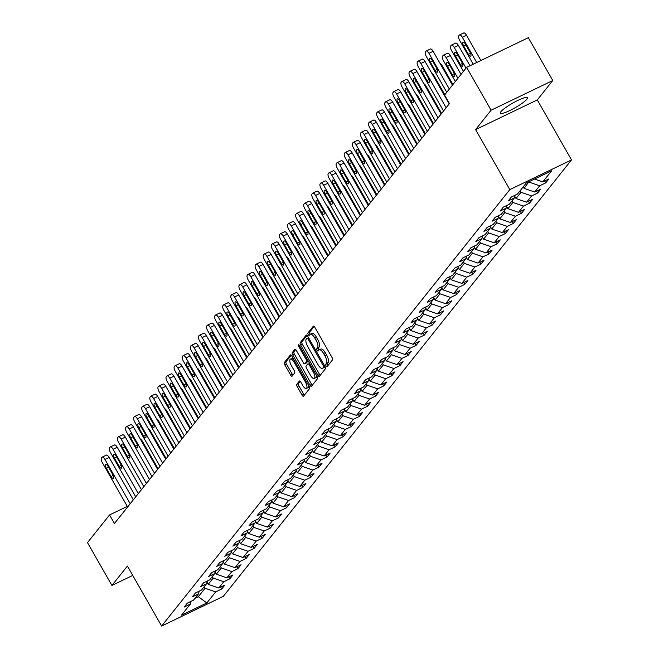 <?xml version="1.0" encoding="UTF-8"?>
<svg xmlns="http://www.w3.org/2000/svg" width="659" height="659" viewBox="0 0 659 659"><rect width="100%" height="100%" fill="white"/><g stroke="black" fill="none" stroke-linecap="round" stroke-linejoin="round"><path stroke-width="0.99" d="M326.065 365.926A1.376 0.527 -115.7 0 0 327.021 366.717A1.376 0.527 -115.7 0 0 327.095 366.651L332.515 359.863A1.961 0.75 -115.7 0 0 332.062 357.549L314.788 327.259A1.961 0.75 -115.7 0 0 313.429 326.131A1.961 0.75 -115.7 0 0 313.322 326.221L307.901 333.009A1.376 0.527 -115.7 0 0 308.223 334.632A1.376 0.527 -115.7 0 0 309.17 335.423A1.376 0.527 -115.7 0 0 309.244 335.357L309.952 334.484A6.285 2.397 -115.7 0 1 310.29 334.204A6.285 2.397 -115.7 0 1 314.648 337.82L316.089 340.349A6.285 2.397 -115.7 0 1 317.531 347.771L316.831 348.652A1.376 0.527 -115.7 0 0 317.144 350.275A1.376 0.527 -115.7 0 0 318.099 351.066A1.376 0.527 -115.7 0 0 318.173 351.008L318.874 350.127A6.285 2.397 -115.7 0 1 319.22 349.847A6.285 2.397 -115.7 0 1 323.577 353.471L325.011 355.992A6.285 2.397 -115.7 0 1 326.452 363.422L325.752 364.295A1.376 0.527 -115.7 0 0 326.065 365.926M319.22 349.847L320.884 349.048A6.285 2.397 -115.7 0 1 325.241 352.664L326.683 355.193A6.285 2.397 -115.7 0 1 328.124 362.615L327.424 363.496A1.376 0.527 -115.7 0 0 327.737 365.119A1.376 0.527 -115.7 0 0 328.001 365.514M314.17 326.436L309.573 332.202A1.376 0.527 -115.7 0 0 309.887 333.825A1.376 0.527 -115.7 0 0 310.183 334.261M310.29 334.204L311.962 333.396A6.285 2.397 -115.7 0 1 316.32 337.021L317.753 339.542A6.285 2.397 -115.7 0 1 319.195 346.972L318.495 347.853A1.376 0.527 -115.7 0 0 318.808 349.476A1.376 0.527 -115.7 0 0 319.113 349.913M526.887 99.204A15.61 2.603 150.3 0 0 527.439 97.73A15.61 2.603 150.3 0 0 515.289 101.717A15.61 2.603 150.3 0 0 500.873 111.717A15.61 2.603 150.3 0 0 500.321 113.191A15.61 2.603 150.3 0 0 512.471 109.205A15.61 2.603 150.3 0 0 526.887 99.204M296.772 384.321A1.961 0.75 -115.7 0 0 297.225 386.644L302.069 395.145A1.961 0.75 -115.7 0 0 303.428 396.273A1.961 0.75 -115.7 0 0 303.535 396.183L309.549 388.645A1.961 0.75 -115.7 0 0 309.104 386.322L291.83 356.041A1.961 0.75 -115.7 0 0 290.462 354.913A1.961 0.75 -115.7 0 0 290.355 354.995L284.342 362.532A1.961 0.75 -115.7 0 0 284.795 364.855L290.652 375.119A1.961 0.75 -115.7 0 0 292.011 376.248A1.961 0.75 -115.7 0 0 292.118 376.165L294.688 372.936A1.961 0.75 -115.7 0 0 294.243 370.613L291.336 365.523A5.256 2.002 -115.7 0 1 290.421 359.081A5.256 2.002 -115.7 0 1 294.062 362.112L305.438 382.047A5.256 2.002 -115.7 0 1 306.353 388.489A5.256 2.002 -115.7 0 1 302.712 385.466L300.817 382.138A1.961 0.75 -115.7 0 0 299.45 381.009A1.961 0.75 -115.7 0 0 299.343 381.1L296.772 384.321L298.436 383.522A1.961 0.75 -115.7 0 0 298.889 385.844L303.733 394.337A1.961 0.75 -115.7 0 0 304.351 395.161M127.401 566.056L111.923 585.456L87.482 542.604L109.551 514.943L114.435 523.51L449.463 103.595L444.57 95.028L466.638 67.366L491.087 110.218L475.609 129.609L509.827 189.603L161.62 626.05L127.401 566.056M317.918 375.276A1.961 0.75 -115.7 0 0 319.277 376.404A1.961 0.75 -115.7 0 0 319.384 376.314L325.406 368.776A1.961 0.75 -115.7 0 0 324.953 366.453L307.679 336.172A1.961 0.75 -115.7 0 0 306.32 335.044A1.961 0.75 -115.7 0 0 306.213 335.126L300.199 342.672A1.961 0.75 -115.7 0 0 300.644 344.986L317.918 375.276L319.582 374.469A1.961 0.75 -115.7 0 0 320.2 375.292M317.473 378.711L311.46 386.248A1.961 0.75 -115.7 0 1 311.353 386.339A1.961 0.75 -115.7 0 1 309.994 385.21L292.72 354.921A1.961 0.75 -115.7 0 1 292.267 352.598L294.845 349.377A1.961 0.75 -115.7 0 1 294.952 349.286A1.961 0.75 -115.7 0 1 296.311 350.423L303.321 362.697A1.961 0.75 -115.7 0 0 304.68 363.834A1.961 0.75 -115.7 0 0 304.787 363.743L306.493 361.602A1.961 0.75 -115.7 0 0 306.048 359.287L298.749 346.494A1.376 0.527 -115.7 0 1 298.511 344.814A1.376 0.527 -115.7 0 1 299.466 345.604L317.028 376.388A1.961 0.75 -115.7 0 1 317.473 378.711M509.827 189.603L571.518 159.915L223.31 596.362L161.62 626.05M220.683 587.078L221.762 588.965L224.876 585.06L218.788 587.993L223.772 581.74L229.859 578.816L232.973 574.912L226.894 577.836L231.877 571.592L237.957 568.659L241.079 564.755L234.991 567.687L239.975 561.435L246.062 558.511L249.176 554.606L243.089 557.53L248.072 551.286L254.16 548.354L257.274 544.449L251.194 547.382L256.178 541.13L262.257 538.205L265.379 534.301L259.292 537.225L264.275 530.981L270.363 528.048L273.477 524.144L267.389 527.076L272.373 520.824L278.46 517.9L281.574 513.995L275.495 516.92L280.479 510.676L286.566 507.743L289.68 503.838L283.592 506.771L288.576 500.519L294.664 497.594L297.777 493.682L291.69 496.614L296.674 490.37L302.761 487.438L305.875 483.533L299.796 486.457L304.779 480.213L310.867 477.281L313.981 473.376L307.893 476.309L312.877 470.056L318.964 467.132L322.078 463.228L315.99 466.152L320.982 459.908L327.062 456.975L330.175 453.071L324.096 456.003L329.08 449.751L335.167 446.827L338.281 442.922L332.194 445.846L337.177 439.602L343.265 436.67L346.379 432.765L340.291 435.698L345.283 429.446L351.362 426.521L354.484 422.617L348.397 425.541L353.381 419.297L359.468 416.364L362.582 412.46L356.494 415.392L361.478 409.14L367.565 406.216L370.679 402.311L364.592 405.236L369.584 398.992L375.663 396.059L378.785 392.154L372.697 395.087L377.681 388.835L383.769 385.91L386.882 382.006L380.795 384.93L385.779 378.686L391.866 375.754L394.98 371.849L388.901 374.782L393.884 368.529L399.964 365.605L403.086 361.7L396.998 364.625L401.982 358.381L408.069 355.448L411.183 351.544L405.096 354.476L410.079 348.224L416.167 345.3L419.281 341.395L413.201 344.319L418.185 338.075L424.264 335.143L427.386 331.238L421.299 334.171L426.282 327.918L432.37 324.986L435.484 321.081L429.396 324.014L434.38 317.77L440.467 314.837L443.581 310.933L437.502 313.857L442.486 307.613L448.573 304.68L451.687 300.776L445.599 303.708L450.583 297.456L456.671 294.532L459.784 290.627L453.697 293.552L458.68 287.308L464.768 284.375L467.882 280.47L461.802 283.403L466.786 277.151L472.874 274.226L475.987 270.322L469.9 273.246L474.884 267.002L480.971 264.07L484.085 260.165L477.997 263.098L482.989 256.845L489.069 253.921L492.182 250.016L486.103 252.941L491.087 246.697L497.174 243.764L500.288 239.86L494.201 242.792L499.184 236.54L505.272 233.616L508.386 229.711L502.298 232.635L507.29 226.391L513.369 223.459L516.491 219.554L510.404 222.487L515.387 216.234L521.475 213.31L524.589 209.405L518.501 212.33L523.485 206.086L529.572 203.153L532.686 199.249L526.599 202.181L531.591 195.929L537.67 193.005L540.792 189.1L534.704 192.024L539.688 185.78L545.776 182.848L548.889 178.943L542.802 181.876L551.632 170.805L526.286 183.004L517.463 194.067L511.376 197L508.262 200.904L514.341 197.972L515.107 195.204M221.762 588.965L215.674 591.897L206.844 602.96L181.505 615.16L190.327 604.089L184.248 607.021L187.362 603.117L193.449 600.184L198.433 593.94L192.346 596.865L195.459 592.96L201.547 590.036L206.531 583.783L200.443 586.716L203.565 582.811L209.644 579.879L214.628 573.635L208.549 576.559L211.663 572.655L217.75 569.73L222.734 563.478L216.646 566.41L219.76 562.506L225.848 559.573L230.831 553.329L224.744 556.254L227.866 552.349L233.945 549.425L238.937 543.173L232.849 546.105L235.963 542.2L242.051 539.268L247.034 533.024L240.947 535.948L244.061 532.044L250.148 529.119L255.132 522.867L249.044 525.8L252.166 521.895L258.246 518.962L263.238 512.718L257.15 515.643L260.264 511.738L266.351 508.814L271.335 502.562L265.248 505.494L268.361 501.59L274.449 498.657L279.432 492.413L273.345 495.337L276.467 491.433L282.546 488.508L287.538 482.256L281.451 485.189L284.564 481.284L290.652 478.352L295.636 472.108L289.548 475.032L292.662 471.127L298.749 468.195L303.733 461.951L297.654 464.883L300.768 460.971L306.855 458.046L311.839 451.794L305.751 454.726L308.865 450.822L314.953 447.889L319.936 441.645L313.849 444.57L316.963 440.665L323.05 437.741L328.034 431.488L321.954 434.421L325.068 430.516L331.156 427.584L336.139 421.34L330.052 424.264L333.166 420.36L339.253 417.435L344.237 411.183L338.149 414.116L341.271 410.211L347.351 407.278L352.334 401.034L346.255 403.959L349.369 400.054L355.456 397.13L360.44 390.878L354.353 393.81L357.466 389.906L363.554 386.973L368.538 380.729L362.45 383.653L365.572 379.749L371.651 376.824L376.635 370.572L370.556 373.505L373.669 369.6L379.757 366.668L384.741 360.424L378.653 363.348L381.767 359.443L387.854 356.519L392.838 350.267L386.751 353.199L389.873 349.295L395.952 346.362L400.944 340.118L394.856 343.042L397.97 339.138L404.058 336.214L409.041 329.961L402.954 332.894L406.068 328.989L412.155 326.057L417.139 319.813L411.051 322.737L414.173 318.832L420.253 315.908L425.244 309.656L419.157 312.588L422.271 308.684L428.358 305.751L433.342 299.499L427.254 302.432L430.368 298.527L436.456 295.594L441.439 289.35L435.352 292.283L438.474 288.37L444.553 285.446L449.545 279.194L443.458 282.126L446.571 278.222L452.659 275.289L457.643 269.045L451.555 271.969L454.669 268.065L460.756 265.14L465.74 258.888L459.661 261.821L462.775 257.916L468.862 254.984L473.846 248.74L467.758 251.664L470.872 247.759L476.959 244.835L481.943 238.583L475.856 241.515L478.969 237.611L485.057 234.678L490.041 228.434L483.961 231.358L487.075 227.454L493.163 224.53L498.146 218.277L492.059 221.21L495.173 217.305L501.26 214.373L506.244 208.129L500.156 211.053L503.278 207.148L509.358 204.224L514.341 197.972M212.313 576.543L213.195 578.1L208.211 584.344L206.975 582.177M208.211 584.344L218.788 587.993M213.195 578.1L223.772 581.74M198.433 593.94L199.191 591.164M220.411 566.394L221.292 567.943L216.309 574.195L215.073 572.02M216.309 574.195L226.894 577.836M221.292 567.943L231.877 571.592M206.531 583.783L207.288 581.016M228.508 556.237L229.398 557.794L224.414 564.038L223.17 561.872M224.414 564.038L234.991 567.687M229.398 557.794L239.975 561.435M214.628 573.635L215.394 570.859M236.614 546.089L237.495 547.637L232.512 553.881L231.276 551.715M232.512 553.881L243.089 557.53M237.495 547.637L248.072 551.286M222.734 563.478L223.492 560.71M244.711 535.932L245.593 537.48L240.609 543.733L239.374 541.566M240.609 543.733L251.194 547.382M245.593 537.48L256.178 541.13M230.831 553.329L231.589 550.553M252.809 525.783L253.699 527.332L248.715 533.576L247.471 531.409M248.715 533.576L259.292 537.225M253.699 527.332L264.275 530.981M238.937 543.173L239.695 540.405M260.915 515.626L261.796 517.175L256.812 523.427L255.577 521.261M256.812 523.427L267.389 527.076M261.796 517.175L272.373 520.824M247.034 533.024L247.792 530.248M269.012 505.478L269.893 507.026L264.91 513.27L263.674 511.104M264.91 513.27L275.495 516.92M269.893 507.026L280.479 510.676M255.132 522.867L255.89 520.099M277.109 495.321L277.999 496.87L273.015 503.122L271.772 500.955M273.015 503.122L283.592 506.771M277.999 496.87L288.576 500.519M263.238 512.718L263.995 509.942M285.215 485.164L286.097 486.721L281.113 492.965L279.877 490.798M281.113 492.965L291.69 496.614M286.097 486.721L296.674 490.37M271.335 502.562L272.093 499.794M293.313 475.015L294.194 476.564L289.21 482.816L287.975 480.65M289.21 482.816L299.796 486.457M294.194 476.564L304.779 480.213M279.432 492.413L280.19 489.637M301.41 464.859L302.3 466.415L297.316 472.66L296.08 470.493M297.316 472.66L307.893 476.309M302.3 466.415L312.877 470.056M287.538 482.256L288.296 479.488M309.516 454.71L310.397 456.259L305.414 462.511L304.178 460.344M305.414 462.511L315.99 466.152M310.397 456.259L320.982 459.908M295.636 472.108L296.393 469.332M317.613 444.553L318.495 446.11L313.511 452.354L312.275 450.188M313.511 452.354L324.096 456.003M318.495 446.11L329.08 449.751M303.733 461.951L304.499 459.183M325.711 434.405L326.6 435.953L321.617 442.205L320.381 440.031M321.617 442.205L332.194 445.846M326.6 435.953L337.177 439.602M311.839 451.794L312.597 449.026M333.816 424.248L334.698 425.805L329.714 432.049L328.479 429.882M329.714 432.049L340.291 435.698M334.698 425.805L345.283 429.446M319.936 441.645L320.694 438.878M341.914 414.099L342.804 415.648L337.812 421.9L336.576 419.725M337.812 421.9L348.397 425.541M342.804 415.648L353.381 419.297M328.034 431.488L328.8 428.721M350.011 403.942L350.901 405.499L345.917 411.743L344.682 409.577M345.917 411.743L356.494 415.392M350.901 405.499L361.478 409.14M336.139 421.34L336.897 418.564M358.117 393.794L358.998 395.342L354.015 401.595L352.779 399.42M354.015 401.595L364.592 405.236M358.998 395.342L369.584 398.992M344.237 411.183L344.995 408.415M366.215 383.637L367.104 385.194L362.112 391.438L360.877 389.271M362.112 391.438L372.697 395.087M367.104 385.194L377.681 388.835M352.334 401.034L353.1 398.258M374.32 373.488L375.202 375.037L370.218 381.281L368.982 379.114M370.218 381.281L380.795 384.93M375.202 375.037L385.779 378.686M360.44 390.878L361.198 388.11M382.418 363.331L383.299 364.88L378.315 371.132L377.08 368.966M378.315 371.132L388.901 374.782M383.299 364.88L393.884 368.529M368.538 380.729L369.295 377.953M390.515 353.183L391.405 354.731L386.421 360.975L385.177 358.809M386.421 360.975L396.998 364.625M391.405 354.731L401.982 358.381M376.635 370.572L377.401 367.804M398.621 343.026L399.502 344.575L394.519 350.827L393.283 348.66M394.519 350.827L405.096 354.476M399.502 344.575L410.079 348.224M384.741 360.424L385.499 357.648M406.718 332.877L407.6 334.426L402.616 340.67L401.38 338.504M402.616 340.67L413.201 344.319M407.6 334.426L418.185 338.075M392.838 350.267L393.596 347.499M414.816 322.721L415.705 324.269L410.722 330.521L409.478 328.355M410.722 330.521L421.299 334.171M415.705 324.269L426.282 327.918M400.944 340.118L401.702 337.342M422.921 312.564L423.803 314.121L418.819 320.365L417.584 318.198M418.819 320.365L429.396 324.014M423.803 314.121L434.38 317.77M409.041 329.961L409.799 327.193M431.019 302.415L431.9 303.964L426.917 310.216L425.681 308.05M426.917 310.216L437.502 313.857M431.9 303.964L442.486 307.613M417.139 319.813L417.897 317.037M439.116 292.258L440.006 293.815L435.022 300.059L433.779 297.893M435.022 300.059L445.599 303.708M440.006 293.815L450.583 297.456M425.244 309.656L426.002 306.888M447.222 282.11L448.104 283.658L443.12 289.911L441.884 287.744M443.12 289.911L453.697 293.552M448.104 283.658L458.68 287.308M433.342 299.499L434.1 296.731M455.32 271.953L456.201 273.51L451.217 279.754L449.982 277.587M451.217 279.754L461.802 283.403M456.201 273.51L466.786 277.151M441.439 289.35L442.197 286.583M463.417 261.804L464.307 263.353L459.323 269.605L458.087 267.43M459.323 269.605L469.9 273.246M464.307 263.353L474.884 267.002M449.545 279.194L450.303 276.426M471.523 251.647L472.404 253.204L467.42 259.448L466.185 257.282M467.42 259.448L477.997 263.098M472.404 253.204L482.989 256.845M457.643 269.045L458.4 266.277M479.62 241.499L480.502 243.047L475.518 249.3L474.282 247.125M475.518 249.3L486.103 252.941M480.502 243.047L491.087 246.697M465.74 258.888L466.506 256.12M487.718 231.342L488.607 232.899L483.624 239.143L482.388 236.976M483.624 239.143L494.201 242.792M488.607 232.899L499.184 236.54M473.846 248.74L474.604 245.964M495.823 221.193L496.705 222.742L491.721 228.994L490.485 226.82M491.721 228.994L502.298 232.635M496.705 222.742L507.29 226.391M481.943 238.583L482.701 235.815M503.921 211.037L504.81 212.593L499.819 218.837L498.583 216.671M499.819 218.837L510.404 222.487M504.81 212.593L515.387 216.234M490.041 228.434L490.807 225.658M512.018 200.888L512.908 202.437L507.924 208.681L506.689 206.514M507.924 208.681L518.501 212.33M512.908 202.437L523.485 206.086M498.146 218.277L498.904 215.509M520.124 190.731L521.005 192.28L516.022 198.532L514.786 196.366M516.022 198.532L526.599 202.181M521.005 192.28L531.591 195.929M506.244 208.129L507.002 205.353M528.889 181.752L524.119 188.375L523.238 186.827M524.119 188.375L534.704 192.024M529.111 182.131L539.688 185.78M534.548 179.026L542.802 181.876M475.609 129.609L537.299 99.921L552.769 80.53L491.087 110.218M552.769 80.53L528.329 37.678L466.638 67.366M111.923 585.456L132.747 575.431M537.299 99.921L571.518 159.915M127.294 506.4L109.551 514.943M197.461 595.159L198.343 596.708L205.097 588.248L204.208 586.699M194.899 598.372L198.343 596.708L206.844 602.96M205.097 588.248L215.674 591.897M190.327 604.089L191.094 601.321M544.696 180.961L545.776 182.848M536.599 191.11L537.67 193.005M528.493 201.267L529.572 203.153M520.396 211.424L521.475 213.31M512.298 221.572L513.369 223.459M504.193 231.729L505.272 233.616M496.095 241.878L497.174 243.764M487.998 252.035L489.069 253.921M479.892 262.183L480.971 264.07M471.795 272.34L472.874 274.226M463.697 282.489L464.768 284.375M455.591 292.645L456.671 294.532M447.494 302.794L448.573 304.68M439.388 312.951L440.467 314.837M431.291 323.099L432.37 324.986M423.193 333.256L424.264 335.143M415.088 343.405L416.167 345.3M406.99 353.562L408.069 355.448M398.893 363.71L399.964 365.605M390.787 373.867L391.866 375.754M382.69 384.024L383.769 385.91M374.592 394.173L375.663 396.059M366.486 404.329L367.565 406.216M358.389 414.478L359.468 416.364M350.291 424.635L351.362 426.521M342.186 434.783L343.265 436.67M334.088 444.94L335.167 446.827M325.991 455.089L327.062 456.975M317.885 465.246L318.964 467.132M309.788 475.394L310.867 477.281M301.69 485.551L302.761 487.438M293.584 495.7L294.664 497.594M285.487 505.857L286.566 507.743M277.381 516.005L278.46 517.9M269.284 526.162L270.363 528.048M261.186 536.311L262.257 538.205M253.081 546.468L254.16 548.354M244.983 556.624L246.062 558.511M236.886 566.773L237.957 568.659M228.78 576.93L229.859 578.816M307.061 335.349L301.863 341.864A1.961 0.75 -115.7 0 0 302.316 344.187L319.582 374.469M323.495 367.129A1.376 0.527 -115.7 0 0 323.182 365.498L308.025 338.915A1.376 0.527 -115.7 0 0 307.069 338.125A1.376 0.527 -115.7 0 0 306.995 338.191L306.254 339.113A6.285 2.397 -115.7 0 0 307.695 346.543L318.058 364.715A6.285 2.397 -115.7 0 0 322.416 368.332A6.285 2.397 -115.7 0 0 322.762 368.051L324.936 366.429M323.643 367.623A6.285 2.397 -115.7 0 0 324.08 367.533A6.285 2.397 -115.7 0 0 324.426 367.252L322.762 368.051M324.994 366.536L324.426 367.252M295.693 349.591L293.939 351.799A1.961 0.75 -115.7 0 0 294.384 354.122L311.658 384.403A1.961 0.75 -115.7 0 0 312.275 385.227M306.213 363.06A1.961 0.75 -115.7 0 0 306.344 363.027A1.961 0.75 -115.7 0 0 306.451 362.944L308.148 360.819M310.587 375.449A5.256 2.002 -115.7 0 0 314.228 378.472A5.256 2.002 -115.7 0 0 313.313 372.03L309.31 365.004A1.961 0.75 -115.7 0 0 307.942 363.875A1.961 0.75 -115.7 0 0 307.835 363.957L306.13 366.099A1.961 0.75 -115.7 0 0 306.583 368.422L310.587 375.449M314.228 378.472L315.9 377.673A5.256 2.002 -115.7 0 0 316.485 375.432M300.199 381.314L298.436 383.522M306.353 388.489L308.017 387.69A5.256 2.002 -115.7 0 0 308.601 385.449M293.181 358.414A5.256 2.002 -115.7 0 0 292.094 358.282L290.421 359.081M291.212 355.217L286.014 361.733A1.961 0.75 -115.7 0 0 286.459 364.056L292.316 374.32A1.961 0.75 -115.7 0 0 292.934 375.144M480.889 60.504L466.481 35.256A4.003 1.524 64.3 0 0 463.714 32.95A4.003 1.524 64.3 0 0 463.491 33.131M473.228 64.195L459.718 40.512A4.003 1.524 -115.7 0 1 458.804 35.784L459.323 35.133A4.003 1.524 -115.7 0 1 459.545 34.96A4.003 1.524 -115.7 0 1 462.313 37.258L476.721 62.514M463.705 46.097L468.401 54.326A3.204 1.219 -115.7 0 0 470.617 56.172A3.204 1.219 -115.7 0 0 470.065 52.242L465.369 44.021A3.204 1.219 -115.7 0 0 463.153 42.176A3.204 1.219 -115.7 0 0 463.705 46.097L465.946 45.026M446.753 92.293L426.373 56.567A4.003 1.524 -115.7 0 1 425.459 51.83L425.978 51.18A4.003 1.524 -115.7 0 1 426.2 51.007A4.003 1.524 -115.7 0 1 428.968 53.305L449.347 89.039M452.445 85.151L433.136 51.303L428.968 53.305M430.36 62.152A3.204 1.219 64.3 0 1 429.8 58.223A3.204 1.219 64.3 0 1 432.024 60.068L436.719 68.289A3.204 1.219 64.3 0 1 437.271 72.218A3.204 1.219 64.3 0 1 435.055 70.373L430.36 62.152L432.601 61.073M430.146 49.178A4.003 1.524 64.3 0 1 430.368 48.997A4.003 1.524 64.3 0 1 433.136 51.303M469.991 65.752L458.384 45.405A4.003 1.524 64.3 0 0 455.608 43.107A4.003 1.524 64.3 0 0 455.394 43.28M463.434 71.386L451.621 50.669A4.003 1.524 -115.7 0 1 450.707 45.941L451.226 45.29A4.003 1.524 -115.7 0 1 451.44 45.109A4.003 1.524 -115.7 0 1 454.216 47.415L466.028 68.132M455.608 56.254L460.303 64.483A3.204 1.219 -115.7 0 0 462.519 66.328A3.204 1.219 -115.7 0 0 461.959 62.399L457.272 54.17A3.204 1.219 -115.7 0 0 455.048 52.325A3.204 1.219 -115.7 0 0 455.608 56.254L457.84 55.175M461.028 74.401L450.286 55.562A4.003 1.524 64.3 0 0 447.51 53.255A4.003 1.524 64.3 0 0 447.288 53.437M455.336 81.535L443.523 60.817A4.003 1.524 -115.7 0 1 442.601 56.089L443.12 55.438A4.003 1.524 -115.7 0 1 443.342 55.265A4.003 1.524 -115.7 0 1 446.118 57.564L457.931 78.281M447.51 66.402L452.198 74.632A3.204 1.219 -115.7 0 0 454.422 76.477A3.204 1.219 -115.7 0 0 453.862 72.548L449.166 64.327A3.204 1.219 -115.7 0 0 446.95 62.481A3.204 1.219 -115.7 0 0 447.51 66.402L449.743 65.332M443.54 111.017L418.276 66.716A4.003 1.524 -115.7 0 1 417.361 61.987L417.88 61.336A4.003 1.524 -115.7 0 1 418.094 61.155A4.003 1.524 -115.7 0 1 420.87 63.462L446.135 107.763M449.232 103.875L425.039 61.452L420.87 63.462M422.262 72.301A3.204 1.219 64.3 0 1 421.702 68.371A3.204 1.219 64.3 0 1 423.926 70.216L428.614 78.446A3.204 1.219 64.3 0 1 429.174 82.375A3.204 1.219 64.3 0 1 426.958 80.53L422.262 72.301L424.495 71.221M422.048 59.326A4.003 1.524 64.3 0 1 422.262 59.153A4.003 1.524 64.3 0 1 425.039 61.452M435.442 121.165L410.178 76.872A4.003 1.524 -115.7 0 1 409.255 72.136L409.774 71.485A4.003 1.524 -115.7 0 1 409.997 71.312A4.003 1.524 -115.7 0 1 412.773 73.619L438.037 117.912M441.135 114.032L416.941 71.609L412.773 73.619M414.165 82.457A3.204 1.219 64.3 0 1 413.605 78.528A3.204 1.219 64.3 0 1 415.821 80.373L420.516 88.603A3.204 1.219 64.3 0 1 421.076 92.524A3.204 1.219 64.3 0 1 418.852 90.678L414.165 82.457L416.397 81.378M413.943 69.483A4.003 1.524 64.3 0 1 414.165 69.302A4.003 1.524 64.3 0 1 416.941 71.609M452.931 84.55L442.181 65.711A4.003 1.524 64.3 0 0 440.055 63.421M444.825 94.707L434.083 75.867A4.003 1.524 64.3 0 0 431.95 73.577M441.621 113.43L425.986 86.016A4.003 1.524 64.3 0 0 423.852 83.734M427.345 131.322L402.072 87.021A4.003 1.524 -115.7 0 1 401.158 82.293L401.677 81.642A4.003 1.524 -115.7 0 1 401.899 81.461A4.003 1.524 -115.7 0 1 404.667 83.767L429.94 128.068M433.037 124.18L408.835 81.765L404.667 83.767M406.059 92.606A3.204 1.219 64.3 0 1 405.499 88.677A3.204 1.219 64.3 0 1 407.723 90.522L412.419 98.751A3.204 1.219 64.3 0 1 412.971 102.68A3.204 1.219 64.3 0 1 410.755 100.835L406.059 92.606L408.3 91.527M405.845 79.632A4.003 1.524 64.3 0 1 406.068 79.459A4.003 1.524 64.3 0 1 408.835 81.765M419.239 141.471L393.975 97.178A4.003 1.524 -115.7 0 1 393.061 92.441L393.58 91.79A4.003 1.524 -115.7 0 1 393.794 91.617A4.003 1.524 -115.7 0 1 396.57 93.924L421.834 138.217M424.931 134.337L400.738 91.914L396.57 93.924M397.962 102.763A3.204 1.219 64.3 0 1 397.402 98.834A3.204 1.219 64.3 0 1 399.626 100.679L404.313 108.908A3.204 1.219 64.3 0 1 404.873 112.829A3.204 1.219 64.3 0 1 402.649 110.984L397.962 102.763L400.194 101.684M397.748 89.789A4.003 1.524 64.3 0 1 397.962 89.608A4.003 1.524 64.3 0 1 400.738 91.914M411.142 151.628L385.869 107.326A4.003 1.524 -115.7 0 1 384.955 102.598L385.474 101.947A4.003 1.524 -115.7 0 1 385.696 101.766A4.003 1.524 -115.7 0 1 388.472 104.073L413.737 148.374M416.834 144.486L392.64 102.071L388.472 104.073M389.856 112.911A3.204 1.219 64.3 0 1 389.304 108.982A3.204 1.219 64.3 0 1 391.52 110.827L396.216 119.057A3.204 1.219 64.3 0 1 396.776 122.986A3.204 1.219 64.3 0 1 394.552 121.141L389.856 112.911L392.097 111.841M389.642 99.937A4.003 1.524 64.3 0 1 389.864 99.764A4.003 1.524 64.3 0 1 392.64 102.071M403.036 161.776L377.772 117.483A4.003 1.524 -115.7 0 1 376.857 112.755L377.376 112.104A4.003 1.524 -115.7 0 1 377.591 111.923A4.003 1.524 -115.7 0 1 380.367 114.229L405.639 158.522M408.737 154.643L384.535 112.219L380.367 114.229M381.759 123.068A3.204 1.219 64.3 0 1 381.199 119.139A3.204 1.219 64.3 0 1 383.423 120.984L388.118 129.213A3.204 1.219 64.3 0 1 388.67 133.134A3.204 1.219 64.3 0 1 386.454 131.289L381.759 123.068L383.999 121.989M381.545 110.094A4.003 1.524 64.3 0 1 381.767 109.913A4.003 1.524 64.3 0 1 384.535 112.219M394.939 171.933L369.674 127.632A4.003 1.524 -115.7 0 1 368.752 122.903L369.271 122.253A4.003 1.524 -115.7 0 1 369.493 122.072A4.003 1.524 -115.7 0 1 372.269 124.378L397.534 168.679M400.631 164.799L376.437 122.376L372.269 124.378M373.661 133.217A3.204 1.219 64.3 0 1 373.101 129.296A3.204 1.219 64.3 0 1 375.317 131.133L380.012 139.362A3.204 1.219 64.3 0 1 380.572 143.291A3.204 1.219 64.3 0 1 378.348 141.446L373.661 133.217L375.894 132.146M373.439 120.251A4.003 1.524 64.3 0 1 373.661 120.07A4.003 1.524 64.3 0 1 376.437 122.376M386.841 182.082L361.569 137.789A4.003 1.524 -115.7 0 1 360.654 133.06L361.173 132.41A4.003 1.524 -115.7 0 1 361.396 132.228A4.003 1.524 -115.7 0 1 364.172 134.535L389.436 178.828M392.533 174.948L368.34 132.525L364.172 134.535M365.556 143.374A3.204 1.219 64.3 0 1 365.004 139.444A3.204 1.219 64.3 0 1 367.22 141.29L371.915 149.519A3.204 1.219 64.3 0 1 372.475 153.44A3.204 1.219 64.3 0 1 370.251 151.603L365.556 143.374L367.796 142.295M365.341 130.4A4.003 1.524 64.3 0 1 365.564 130.218A4.003 1.524 64.3 0 1 368.34 132.525M378.736 192.239L353.471 147.937A4.003 1.524 -115.7 0 1 352.557 143.209L353.076 142.558A4.003 1.524 -115.7 0 1 353.29 142.377A4.003 1.524 -115.7 0 1 356.066 144.683L381.339 188.985M384.436 185.105L360.234 142.682L356.066 144.683M357.458 153.522A3.204 1.219 64.3 0 1 356.898 149.601A3.204 1.219 64.3 0 1 359.122 151.438L363.809 159.667A3.204 1.219 64.3 0 1 364.369 163.597A3.204 1.219 64.3 0 1 362.153 161.752L357.458 153.522L359.69 152.451M357.244 140.556A4.003 1.524 64.3 0 1 357.458 140.375A4.003 1.524 64.3 0 1 360.234 142.682M370.638 202.395L345.374 158.094A4.003 1.524 -115.7 0 1 344.451 153.366L344.97 152.715A4.003 1.524 -115.7 0 1 345.192 152.534A4.003 1.524 -115.7 0 1 347.968 154.84L373.233 199.133M376.33 195.253L352.137 152.83L347.968 154.84M349.361 163.679A3.204 1.219 64.3 0 1 348.8 159.75A3.204 1.219 64.3 0 1 351.016 161.595L355.712 169.824A3.204 1.219 64.3 0 1 356.272 173.745A3.204 1.219 64.3 0 1 354.048 171.908L349.361 163.679L351.593 162.6M349.138 150.705A4.003 1.524 64.3 0 1 349.361 150.524A4.003 1.524 64.3 0 1 352.137 152.83M362.541 212.544L337.268 168.243A4.003 1.524 -115.7 0 1 336.354 163.514L336.873 162.864A4.003 1.524 -115.7 0 1 337.095 162.682A4.003 1.524 -115.7 0 1 339.871 164.989L365.135 209.29M368.233 205.41L344.039 162.987L339.871 164.989M341.255 173.828A3.204 1.219 64.3 0 1 340.703 169.907A3.204 1.219 64.3 0 1 342.919 171.752L347.614 179.973A3.204 1.219 64.3 0 1 348.166 183.902A3.204 1.219 64.3 0 1 345.95 182.057L341.255 173.828L343.496 172.757M341.041 160.862A4.003 1.524 64.3 0 1 341.263 160.681A4.003 1.524 64.3 0 1 344.039 162.987M354.435 222.701L329.171 178.4A4.003 1.524 -115.7 0 1 328.256 173.671L328.775 173.02A4.003 1.524 -115.7 0 1 328.989 172.839A4.003 1.524 -115.7 0 1 331.765 175.146L357.038 219.447M360.135 215.559L335.933 173.136L331.765 175.146M333.157 183.985A3.204 1.219 64.3 0 1 332.597 180.055A3.204 1.219 64.3 0 1 334.821 181.9L339.509 190.13A3.204 1.219 64.3 0 1 340.069 194.051A3.204 1.219 64.3 0 1 337.853 192.214L333.157 183.985L335.39 182.905M332.943 171.01A4.003 1.524 64.3 0 1 333.157 170.829A4.003 1.524 64.3 0 1 335.933 173.136M346.337 232.849L321.073 188.548A4.003 1.524 -115.7 0 1 320.15 183.82L320.669 183.169A4.003 1.524 -115.7 0 1 320.892 182.996A4.003 1.524 -115.7 0 1 323.668 185.294L348.932 229.596M352.03 225.716L327.836 183.293L323.668 185.294M325.06 194.133A3.204 1.219 64.3 0 1 324.5 190.212A3.204 1.219 64.3 0 1 326.716 192.057L331.411 200.278A3.204 1.219 64.3 0 1 331.971 204.208A3.204 1.219 64.3 0 1 329.747 202.362L325.06 194.133L327.292 193.062M324.838 181.167A4.003 1.524 64.3 0 1 325.06 180.986A4.003 1.524 64.3 0 1 327.836 183.293M338.24 243.006L312.967 198.705A4.003 1.524 -115.7 0 1 312.053 193.977L312.572 193.326A4.003 1.524 -115.7 0 1 312.794 193.145A4.003 1.524 -115.7 0 1 315.562 195.451L340.835 239.752M343.932 235.864L319.73 193.441L315.562 195.451M316.954 204.29A3.204 1.219 64.3 0 1 316.402 200.361A3.204 1.219 64.3 0 1 318.618 202.206L323.314 210.435A3.204 1.219 64.3 0 1 323.866 214.364A3.204 1.219 64.3 0 1 321.65 212.519L316.954 204.29L319.195 203.211M316.74 191.316A4.003 1.524 64.3 0 1 316.963 191.143A4.003 1.524 64.3 0 1 319.73 193.441M330.134 253.155L304.87 208.854A4.003 1.524 -115.7 0 1 303.956 204.125L304.474 203.474A4.003 1.524 -115.7 0 1 304.689 203.302A4.003 1.524 -115.7 0 1 307.465 205.6L332.737 249.901M335.835 246.021L311.633 203.598L307.465 205.6M308.857 214.439A3.204 1.219 64.3 0 1 308.297 210.518A3.204 1.219 64.3 0 1 310.521 212.363L315.208 220.584A3.204 1.219 64.3 0 1 315.768 224.513A3.204 1.219 64.3 0 1 313.552 222.668L308.857 214.439L311.089 213.368M308.643 201.473A4.003 1.524 64.3 0 1 308.857 201.292A4.003 1.524 64.3 0 1 311.633 203.598M322.037 263.312L296.772 219.01A4.003 1.524 -115.7 0 1 295.85 214.282L296.369 213.631A4.003 1.524 -115.7 0 1 296.591 213.45A4.003 1.524 -115.7 0 1 299.367 215.757L324.632 260.058M327.729 256.17L303.535 213.747L299.367 215.757M300.759 224.595A3.204 1.219 64.3 0 1 300.199 220.666A3.204 1.219 64.3 0 1 302.415 222.511L307.11 230.741A3.204 1.219 64.3 0 1 307.671 234.67A3.204 1.219 64.3 0 1 305.447 232.825L300.759 224.595L302.992 223.516M300.537 211.621A4.003 1.524 64.3 0 1 300.759 211.448A4.003 1.524 64.3 0 1 303.535 213.747M313.939 273.46L288.667 229.167A4.003 1.524 -115.7 0 1 287.752 224.431L288.271 223.78A4.003 1.524 -115.7 0 1 288.494 223.607A4.003 1.524 -115.7 0 1 291.262 225.905L316.534 270.206M319.631 266.327L295.43 223.903L291.262 225.905M292.654 234.752A3.204 1.219 64.3 0 1 292.102 230.823A3.204 1.219 64.3 0 1 294.318 232.668L299.013 240.889A3.204 1.219 64.3 0 1 299.565 244.818A3.204 1.219 64.3 0 1 297.349 242.973L292.654 234.752L294.894 233.673M292.439 221.778A4.003 1.524 64.3 0 1 292.662 221.597A4.003 1.524 64.3 0 1 295.43 223.903M305.834 283.617L280.569 239.316A4.003 1.524 -115.7 0 1 279.655 234.588L280.174 233.937A4.003 1.524 -115.7 0 1 280.388 233.756A4.003 1.524 -115.7 0 1 283.164 236.062L308.428 280.363M311.534 276.475L287.332 234.06L283.164 236.062M284.556 244.901A3.204 1.219 64.3 0 1 283.996 240.972A3.204 1.219 64.3 0 1 286.22 242.817L290.907 251.046A3.204 1.219 64.3 0 1 291.467 254.975A3.204 1.219 64.3 0 1 289.252 253.13L284.556 244.901L286.789 243.822M284.342 231.927A4.003 1.524 64.3 0 1 284.556 231.754A4.003 1.524 64.3 0 1 287.332 234.06M297.736 293.766L272.472 249.473A4.003 1.524 -115.7 0 1 271.549 244.736L272.068 244.085A4.003 1.524 -115.7 0 1 272.291 243.912A4.003 1.524 -115.7 0 1 275.067 246.219L300.331 290.512M303.428 286.632L279.235 244.209L275.067 246.219M276.459 255.058A3.204 1.219 64.3 0 1 275.899 251.128A3.204 1.219 64.3 0 1 278.114 252.974L282.81 261.203A3.204 1.219 64.3 0 1 283.37 265.124A3.204 1.219 64.3 0 1 281.146 263.279L276.459 255.058L278.691 253.979M276.236 242.084A4.003 1.524 64.3 0 1 276.459 241.902A4.003 1.524 64.3 0 1 279.235 244.209M289.639 303.923L264.366 259.621A4.003 1.524 -115.7 0 1 263.452 254.893L263.971 254.242A4.003 1.524 -115.7 0 1 264.193 254.061A4.003 1.524 -115.7 0 1 266.961 256.367L292.234 300.669M295.331 296.781L271.129 254.366L266.961 256.367M268.353 265.206A3.204 1.219 64.3 0 1 267.793 261.277A3.204 1.219 64.3 0 1 270.017 263.122L274.712 271.351A3.204 1.219 64.3 0 1 275.264 275.281A3.204 1.219 64.3 0 1 273.048 273.436L268.353 265.206L270.594 264.127M268.139 252.232A4.003 1.524 64.3 0 1 268.361 252.059A4.003 1.524 64.3 0 1 271.129 254.366M281.533 314.071L256.269 269.778A4.003 1.524 -115.7 0 1 255.354 265.042L255.873 264.391A4.003 1.524 -115.7 0 1 256.087 264.218A4.003 1.524 -115.7 0 1 258.863 266.524L284.128 310.817M287.225 306.937L263.032 264.514L258.863 266.524M260.256 275.363A3.204 1.219 64.3 0 1 259.695 271.434A3.204 1.219 64.3 0 1 261.92 273.279L266.607 281.508A3.204 1.219 64.3 0 1 267.167 285.429A3.204 1.219 64.3 0 1 264.951 283.584L260.256 275.363L262.488 274.284M260.041 262.389A4.003 1.524 64.3 0 1 260.256 262.208A4.003 1.524 64.3 0 1 263.032 264.514M433.515 123.579L417.88 96.173A4.003 1.524 64.3 0 0 415.755 93.883M425.417 133.736L409.783 106.33A4.003 1.524 64.3 0 0 407.649 104.04M417.312 143.884L401.685 116.478A4.003 1.524 64.3 0 0 399.552 114.188M409.214 154.041L393.58 126.635A4.003 1.524 64.3 0 0 391.454 124.345M401.117 164.19L385.482 136.784A4.003 1.524 64.3 0 0 383.349 134.494M393.011 174.347L377.385 146.941A4.003 1.524 64.3 0 0 375.251 144.65M384.914 184.495L369.279 157.089A4.003 1.524 64.3 0 0 367.154 154.799M376.816 194.652L361.181 167.246A4.003 1.524 64.3 0 0 359.048 164.956M368.711 204.801L353.084 177.395A4.003 1.524 64.3 0 0 350.95 175.105M360.613 214.958L344.978 187.551A4.003 1.524 64.3 0 0 342.853 185.261M352.516 225.114L336.881 197.7A4.003 1.524 64.3 0 0 334.747 195.41M344.41 235.263L328.783 207.857A4.003 1.524 64.3 0 0 326.65 205.567M336.312 245.42L320.678 218.005A4.003 1.524 64.3 0 0 318.544 215.715M328.215 255.568L312.58 228.162A4.003 1.524 64.3 0 0 310.447 225.872M320.109 265.725L304.474 238.311A4.003 1.524 64.3 0 0 302.349 236.021M312.012 275.874L296.377 248.468A4.003 1.524 64.3 0 0 294.243 246.178M303.914 286.031L288.28 258.616A4.003 1.524 64.3 0 0 286.146 256.335M295.809 296.179L280.174 268.773A4.003 1.524 64.3 0 0 278.049 266.483M287.711 306.336L272.076 278.93A4.003 1.524 64.3 0 0 269.943 276.64M279.614 316.485L263.979 289.079A4.003 1.524 64.3 0 0 261.845 286.789M271.508 326.642L255.873 299.235A4.003 1.524 64.3 0 0 253.748 296.945M263.411 336.79L247.776 309.384A4.003 1.524 64.3 0 0 245.642 307.094M255.305 346.947L239.678 319.541A4.003 1.524 64.3 0 0 237.545 317.251M247.207 357.096L231.573 329.689A4.003 1.524 64.3 0 0 229.447 327.399M239.11 367.252L223.475 339.846A4.003 1.524 64.3 0 0 221.342 337.556M231.004 377.401L215.378 349.995A4.003 1.524 64.3 0 0 213.244 347.705M222.907 387.558L207.272 360.152A4.003 1.524 64.3 0 0 205.147 357.862M214.809 397.715L199.175 370.3A4.003 1.524 64.3 0 0 197.041 368.01M206.704 407.863L191.077 380.457A4.003 1.524 64.3 0 0 188.944 378.167M198.606 418.02L182.971 390.606A4.003 1.524 64.3 0 0 180.846 388.316M190.509 428.169L174.874 400.763A4.003 1.524 64.3 0 0 172.74 398.473M182.403 438.326L166.776 410.911A4.003 1.524 64.3 0 0 164.643 408.629M273.436 324.228L248.171 279.927A4.003 1.524 -115.7 0 1 247.249 275.198L247.768 274.548A4.003 1.524 -115.7 0 1 247.99 274.366A4.003 1.524 -115.7 0 1 250.766 276.673L276.03 320.974M279.128 317.094L254.934 274.671L250.766 276.673M252.158 285.512A3.204 1.219 64.3 0 1 251.598 281.582A3.204 1.219 64.3 0 1 253.814 283.428L258.509 291.657A3.204 1.219 64.3 0 1 259.069 295.586A3.204 1.219 64.3 0 1 256.845 293.741L252.158 285.512L254.39 284.441M251.936 272.538A4.003 1.524 64.3 0 1 252.158 272.365A4.003 1.524 64.3 0 1 254.934 274.671M265.338 334.377L240.065 290.084A4.003 1.524 -115.7 0 1 239.151 285.355L239.67 284.704A4.003 1.524 -115.7 0 1 239.892 284.523A4.003 1.524 -115.7 0 1 242.66 286.83L267.933 331.123M271.03 327.243L246.828 284.82L242.66 286.83M244.052 295.669A3.204 1.219 64.3 0 1 243.492 291.739A3.204 1.219 64.3 0 1 245.716 293.584L250.412 301.814A3.204 1.219 64.3 0 1 250.964 305.735A3.204 1.219 64.3 0 1 248.748 303.89L244.052 295.669L246.293 294.589M243.838 282.695A4.003 1.524 64.3 0 1 244.061 282.513A4.003 1.524 64.3 0 1 246.828 284.82M257.232 344.533L231.968 300.232A4.003 1.524 -115.7 0 1 231.054 295.504L231.573 294.853A4.003 1.524 -115.7 0 1 231.787 294.672A4.003 1.524 -115.7 0 1 234.563 296.978L259.827 341.28M262.925 337.4L238.731 294.977L234.563 296.978M235.955 305.817A3.204 1.219 64.3 0 1 235.395 301.896A3.204 1.219 64.3 0 1 237.619 303.733L242.306 311.962A3.204 1.219 64.3 0 1 242.866 315.892A3.204 1.219 64.3 0 1 240.642 314.046L235.955 305.817L238.187 304.746M235.741 292.851A4.003 1.524 64.3 0 1 235.955 292.67A4.003 1.524 64.3 0 1 238.731 294.977M249.135 354.682L223.862 310.389A4.003 1.524 -115.7 0 1 222.948 305.661L223.467 305.01A4.003 1.524 -115.7 0 1 223.689 304.829A4.003 1.524 -115.7 0 1 226.465 307.135L251.73 351.428M254.827 347.548L230.634 305.125L226.465 307.135M227.849 315.974A3.204 1.219 64.3 0 1 227.297 312.045A3.204 1.219 64.3 0 1 229.513 313.89L234.209 322.119A3.204 1.219 64.3 0 1 234.769 326.04A3.204 1.219 64.3 0 1 232.545 324.203L227.849 315.974L230.09 314.895M227.635 303A4.003 1.524 64.3 0 1 227.857 302.819A4.003 1.524 64.3 0 1 230.634 305.125M241.029 364.839L215.765 320.538A4.003 1.524 -115.7 0 1 214.85 315.809L215.369 315.159A4.003 1.524 -115.7 0 1 215.584 314.977A4.003 1.524 -115.7 0 1 218.36 317.284L243.632 361.585M246.73 357.705L222.528 315.282L218.36 317.284M219.752 326.123A3.204 1.219 64.3 0 1 219.192 322.202A3.204 1.219 64.3 0 1 221.416 324.039L226.111 332.268A3.204 1.219 64.3 0 1 226.663 336.197A3.204 1.219 64.3 0 1 224.447 334.352L219.752 326.123L221.992 325.052M219.538 313.157A4.003 1.524 64.3 0 1 219.76 312.976A4.003 1.524 64.3 0 1 222.528 315.282M232.932 374.996L207.667 330.694A4.003 1.524 -115.7 0 1 206.745 325.966L207.264 325.315A4.003 1.524 -115.7 0 1 207.486 325.134A4.003 1.524 -115.7 0 1 210.262 327.441L235.527 371.742M238.624 367.854L214.43 325.431L210.262 327.441M211.654 336.279A3.204 1.219 64.3 0 1 211.094 332.35A3.204 1.219 64.3 0 1 213.31 334.195L218.005 342.425A3.204 1.219 64.3 0 1 218.566 346.346A3.204 1.219 64.3 0 1 216.341 344.509L211.654 336.279L213.887 335.2M211.432 323.305A4.003 1.524 64.3 0 1 211.654 323.124A4.003 1.524 64.3 0 1 214.43 325.431M224.834 385.144L199.562 340.843A4.003 1.524 -115.7 0 1 198.647 336.115L199.166 335.464A4.003 1.524 -115.7 0 1 199.389 335.283A4.003 1.524 -115.7 0 1 202.165 337.589L227.429 381.891M230.526 378.011L206.333 335.588L202.165 337.589M203.549 346.428A3.204 1.219 64.3 0 1 202.997 342.507A3.204 1.219 64.3 0 1 205.213 344.352L209.908 352.573A3.204 1.219 64.3 0 1 210.468 356.503A3.204 1.219 64.3 0 1 208.244 354.657L203.549 346.428L205.789 345.357M203.334 333.462A4.003 1.524 64.3 0 1 203.557 333.281A4.003 1.524 64.3 0 1 206.333 335.588M216.729 395.301L191.464 351A4.003 1.524 -115.7 0 1 190.55 346.272L191.069 345.621A4.003 1.524 -115.7 0 1 191.283 345.44A4.003 1.524 -115.7 0 1 194.059 347.746L219.332 392.047M222.429 388.159L198.227 345.736L194.059 347.746M195.451 356.585A3.204 1.219 64.3 0 1 194.891 352.656A3.204 1.219 64.3 0 1 197.115 354.501L201.802 362.73A3.204 1.219 64.3 0 1 202.362 366.659A3.204 1.219 64.3 0 1 200.147 364.814L195.451 356.585L197.684 355.506M195.237 343.611A4.003 1.524 64.3 0 1 195.451 343.438A4.003 1.524 64.3 0 1 198.227 345.736M208.631 405.45L183.367 361.148A4.003 1.524 -115.7 0 1 182.444 356.42L182.963 355.769A4.003 1.524 -115.7 0 1 183.186 355.596A4.003 1.524 -115.7 0 1 185.962 357.895L211.226 402.196M214.323 398.316L190.13 355.893L185.962 357.895M187.354 366.733A3.204 1.219 64.3 0 1 186.794 362.812A3.204 1.219 64.3 0 1 189.009 364.658L193.705 372.879A3.204 1.219 64.3 0 1 194.265 376.808A3.204 1.219 64.3 0 1 192.041 374.963L187.354 366.733L189.586 365.663M187.131 353.768A4.003 1.524 64.3 0 1 187.354 353.586A4.003 1.524 64.3 0 1 190.13 355.893M200.534 415.607L175.261 371.305A4.003 1.524 -115.7 0 1 174.347 366.577L174.866 365.926A4.003 1.524 -115.7 0 1 175.088 365.745A4.003 1.524 -115.7 0 1 177.864 368.051L203.129 412.353M206.226 408.465L182.032 366.042L177.864 368.051M179.248 376.89A3.204 1.219 64.3 0 1 178.696 372.961A3.204 1.219 64.3 0 1 180.912 374.806L185.607 383.036A3.204 1.219 64.3 0 1 186.159 386.965A3.204 1.219 64.3 0 1 183.943 385.12L179.248 376.89L181.489 375.811M179.034 363.916A4.003 1.524 64.3 0 1 179.256 363.743A4.003 1.524 64.3 0 1 182.032 366.042M192.428 425.755L167.164 381.454A4.003 1.524 -115.7 0 1 166.249 376.726L166.768 376.075A4.003 1.524 -115.7 0 1 166.982 375.902A4.003 1.524 -115.7 0 1 169.758 378.2L195.031 422.501M198.128 418.622L173.927 376.198L169.758 378.2M171.151 387.039A3.204 1.219 64.3 0 1 170.59 383.118A3.204 1.219 64.3 0 1 172.815 384.963L177.502 393.184A3.204 1.219 64.3 0 1 178.062 397.113A3.204 1.219 64.3 0 1 175.846 395.268L171.151 387.039L173.383 385.968M170.936 374.073A4.003 1.524 64.3 0 1 171.151 373.892A4.003 1.524 64.3 0 1 173.927 376.198M184.331 435.912L159.066 391.611A4.003 1.524 -115.7 0 1 158.144 386.882L158.662 386.232A4.003 1.524 -115.7 0 1 158.885 386.05A4.003 1.524 -115.7 0 1 161.661 388.357L186.925 432.658M190.023 428.77L165.829 386.347L161.661 388.357M163.053 397.196A3.204 1.219 64.3 0 1 162.493 393.266A3.204 1.219 64.3 0 1 164.709 395.112L169.404 403.341A3.204 1.219 64.3 0 1 169.964 407.27A3.204 1.219 64.3 0 1 167.74 405.425L163.053 397.196L165.285 396.117M162.831 384.222A4.003 1.524 64.3 0 1 163.053 384.049A4.003 1.524 64.3 0 1 165.829 386.347M176.233 446.061L150.96 401.768A4.003 1.524 -115.7 0 1 150.046 397.031L150.565 396.38A4.003 1.524 -115.7 0 1 150.787 396.207A4.003 1.524 -115.7 0 1 153.555 398.514L178.828 442.807M181.925 438.927L157.723 396.504L153.555 398.514M154.947 407.353A3.204 1.219 64.3 0 1 154.395 403.423A3.204 1.219 64.3 0 1 156.611 405.269L161.307 413.49A3.204 1.219 64.3 0 1 161.859 417.419A3.204 1.219 64.3 0 1 159.643 415.574L154.947 407.353L157.188 406.273M154.733 394.379A4.003 1.524 64.3 0 1 154.956 394.197A4.003 1.524 64.3 0 1 157.723 396.504M168.127 456.217L142.863 411.916A4.003 1.524 -115.7 0 1 141.949 407.188L142.468 406.537A4.003 1.524 -115.7 0 1 142.682 406.356A4.003 1.524 -115.7 0 1 145.458 408.662L170.73 452.964M173.828 449.076L149.626 406.661L145.458 408.662M146.85 417.501A3.204 1.219 64.3 0 1 146.29 413.572A3.204 1.219 64.3 0 1 148.514 415.417L153.201 423.646A3.204 1.219 64.3 0 1 153.761 427.576A3.204 1.219 64.3 0 1 151.545 425.73L146.85 417.501L149.082 416.422M146.636 404.527A4.003 1.524 64.3 0 1 146.85 404.354A4.003 1.524 64.3 0 1 149.626 406.661M160.03 466.366L134.766 422.073A4.003 1.524 -115.7 0 1 133.843 417.336L134.362 416.686A4.003 1.524 -115.7 0 1 134.584 416.513A4.003 1.524 -115.7 0 1 137.36 418.819L162.625 463.112M165.722 459.232L141.528 416.809L137.36 418.819M138.752 427.658A3.204 1.219 64.3 0 1 138.192 423.729A3.204 1.219 64.3 0 1 140.408 425.574L145.104 433.803A3.204 1.219 64.3 0 1 145.664 437.724A3.204 1.219 64.3 0 1 143.44 435.879L138.752 427.658L140.985 426.579M138.53 414.684A4.003 1.524 64.3 0 1 138.752 414.503A4.003 1.524 64.3 0 1 141.528 416.809M151.932 476.523L126.66 432.222A4.003 1.524 -115.7 0 1 125.745 427.493L126.264 426.843A4.003 1.524 -115.7 0 1 126.487 426.661A4.003 1.524 -115.7 0 1 129.255 428.968L154.527 473.269M157.625 469.381L133.423 426.966L129.255 428.968M130.647 437.807A3.204 1.219 64.3 0 1 130.095 433.877A3.204 1.219 64.3 0 1 132.311 435.723L137.006 443.952A3.204 1.219 64.3 0 1 137.558 447.881A3.204 1.219 64.3 0 1 135.342 446.036L130.647 437.807L132.887 436.728M130.433 424.833A4.003 1.524 64.3 0 1 130.655 424.66A4.003 1.524 64.3 0 1 133.423 426.966M174.305 448.474L158.671 421.068A4.003 1.524 64.3 0 0 156.537 418.778M143.827 486.671L118.562 442.378A4.003 1.524 -115.7 0 1 117.648 437.642L118.167 436.991A4.003 1.524 -115.7 0 1 118.381 436.818A4.003 1.524 -115.7 0 1 121.157 439.125L146.422 483.418M149.527 479.538L125.325 437.115L121.157 439.125M122.549 447.963A3.204 1.219 64.3 0 1 121.989 444.034A3.204 1.219 64.3 0 1 124.213 445.879L128.9 454.109A3.204 1.219 64.3 0 1 129.461 458.03A3.204 1.219 64.3 0 1 127.245 456.185L122.549 447.963L124.782 446.884M122.335 434.989A4.003 1.524 64.3 0 1 122.549 434.808A4.003 1.524 64.3 0 1 125.325 437.115M166.208 458.631L150.573 431.217A4.003 1.524 64.3 0 0 148.44 428.935M135.729 496.828L110.465 452.527A4.003 1.524 -115.7 0 1 109.542 447.799L110.061 447.148A4.003 1.524 -115.7 0 1 110.284 446.967A4.003 1.524 -115.7 0 1 113.06 449.273L138.324 493.575M141.421 489.695L117.228 447.272L113.06 449.273M114.452 458.112A3.204 1.219 64.3 0 1 113.892 454.183A3.204 1.219 64.3 0 1 116.108 456.028L120.803 464.257A3.204 1.219 64.3 0 1 121.363 468.187A3.204 1.219 64.3 0 1 119.139 466.341L114.452 458.112L116.684 457.041M114.229 445.138A4.003 1.524 64.3 0 1 114.452 444.965A4.003 1.524 64.3 0 1 117.228 447.272M158.102 468.78L142.468 441.373A4.003 1.524 64.3 0 0 140.342 439.083M127.632 506.977L102.359 462.684A4.003 1.524 -115.7 0 1 101.445 457.956L101.964 457.305A4.003 1.524 -115.7 0 1 102.186 457.124A4.003 1.524 -115.7 0 1 104.954 459.43L130.227 503.723M133.324 499.843L109.122 457.42L104.954 459.43M106.346 468.269A3.204 1.219 64.3 0 1 105.786 464.34A3.204 1.219 64.3 0 1 108.01 466.185L112.705 474.414A3.204 1.219 64.3 0 1 113.257 478.335A3.204 1.219 64.3 0 1 111.042 476.49L106.346 468.269L108.587 467.19M106.132 455.295A4.003 1.524 64.3 0 1 106.354 455.114A4.003 1.524 64.3 0 1 109.122 457.42M328.124 362.615L326.452 363.422M326.683 355.193L325.011 355.992M325.241 352.664L323.577 353.471M318.495 347.853L316.831 348.652M319.195 346.972L317.531 347.771M317.753 339.542L316.089 340.349M316.32 337.021L314.648 337.82M309.573 332.202L307.901 333.009M327.424 363.496L325.752 364.295M302.316 344.187L300.644 344.986M301.863 341.864L300.199 342.672M324.146 365.037L323.182 365.498M308.98 338.454L308.025 338.915M311.658 384.403L309.994 385.21M294.384 354.122L292.72 354.921M293.939 351.799L292.267 352.598M306.451 362.944L304.787 363.743M308.14 360.811L306.493 361.602M307.003 358.817L306.048 359.287M299.713 346.033L298.749 346.494M314.277 371.569L313.313 372.03M310.265 364.542L309.31 365.004M306.394 381.586L305.438 382.047M295.026 361.651L294.062 362.112M292.316 374.32L290.652 375.119M286.459 364.056L284.795 364.855M286.014 361.733L284.342 362.532M303.733 394.337L302.069 395.145M298.889 385.844L297.225 386.644M462.313 37.258L466.481 35.256M470.567 53.288L468.401 54.326M435.055 70.373L437.214 69.335M454.216 47.415L458.384 45.405M462.461 63.437L460.303 64.483M446.118 57.564L450.286 55.562M454.364 73.594L452.198 74.632M426.958 80.53L429.116 79.484M418.852 90.678L421.019 89.64M441.538 66.024L442.181 65.711M433.433 76.18L434.083 75.867M425.335 86.329L425.986 86.016M410.755 100.835L412.913 99.797M402.649 110.984L404.815 109.946M394.552 121.141L396.718 120.103M386.454 131.289L388.612 130.251M378.348 141.446L380.515 140.408M370.251 151.603L372.417 150.557M362.153 161.752L364.312 160.714M354.048 171.908L356.214 170.862M345.95 182.057L348.117 181.019M337.853 192.214L340.011 191.168M329.747 202.362L331.914 201.325M321.65 212.519L323.816 211.473M313.552 222.668L315.71 221.63M305.447 232.825L307.613 231.779M297.349 242.973L299.516 241.935M289.252 253.13L291.41 252.084M281.146 263.279L283.312 262.241M273.048 273.436L275.207 272.398M264.951 283.584L267.109 282.546M417.238 96.486L417.88 96.173M409.132 106.634L409.783 106.33M401.034 116.791L401.685 116.478M392.937 126.94L393.58 126.635M384.831 137.097L385.482 136.784M376.734 147.245L377.385 146.941M368.636 157.402L369.279 157.089M360.531 167.559L361.181 167.246M352.433 177.708L353.084 177.395M344.336 187.864L344.978 187.551M336.23 198.013L336.881 197.7M328.133 208.17L328.783 207.857M320.035 218.318L320.678 218.005M311.929 228.475L312.58 228.162M303.832 238.624L304.474 238.311M295.734 248.781L296.377 248.468M287.629 258.929L288.28 258.616M279.531 269.086L280.174 268.773M271.426 279.235L272.076 278.93M263.328 289.392L263.979 289.079M255.231 299.54L255.873 299.235M247.125 309.697L247.776 309.384M239.028 319.846L239.678 319.541M230.93 330.002L231.573 329.689M222.824 340.159L223.475 339.846M214.727 350.308L215.378 349.995M206.629 360.465L207.272 360.152M198.524 370.613L199.175 370.3M190.426 380.77L191.077 380.457M182.329 390.919L182.971 390.606M174.223 401.076L174.874 400.763M166.126 411.224L166.776 410.911M256.845 293.741L259.012 292.703M248.748 303.89L250.906 302.852M240.642 314.046L242.809 313.009M232.545 324.203L234.711 323.157M224.447 334.352L226.605 333.314M216.341 344.509L218.508 343.463M208.244 354.657L210.41 353.619M200.147 364.814L202.305 363.768M192.041 374.963L194.207 373.925M183.943 385.12L186.11 384.073M175.846 395.268L178.004 394.23M167.74 405.425L169.907 404.379M159.643 415.574L161.809 414.536M151.545 425.73L153.704 424.684M143.44 435.879L145.606 434.841M135.342 446.036L137.509 444.998M158.028 421.381L158.671 421.068M127.245 456.185L129.403 455.147M149.922 431.53L150.573 431.217M119.139 466.341L121.305 465.303M141.825 441.687L142.468 441.373M111.042 476.49L113.2 475.452M324.08 367.533L322.416 368.332M306.344 363.027L304.68 363.834M459.545 34.96L463.714 32.95M430.368 48.997L426.2 51.007M451.44 45.109L455.608 43.107M443.342 55.265L447.51 53.255M422.262 59.153L418.094 61.155M414.165 69.302L409.997 71.312M406.068 79.459L401.899 81.461M397.962 89.608L393.794 91.617M389.864 99.764L385.696 101.766M381.767 109.913L377.591 111.923M373.661 120.07L369.493 122.072M365.564 130.218L361.396 132.228M357.458 140.375L353.29 142.377M349.361 150.524L345.192 152.534M341.263 160.681L337.095 162.682M333.157 170.829L328.989 172.839M325.06 180.986L320.892 182.996M316.963 191.143L312.794 193.145M308.857 201.292L304.689 203.302M300.759 211.448L296.591 213.45M292.662 221.597L288.494 223.607M284.556 231.754L280.388 233.756M276.459 241.902L272.291 243.912M268.361 252.059L264.193 254.061M260.256 262.208L256.087 264.218M252.158 272.365L247.99 274.366M244.061 282.513L239.892 284.523M235.955 292.67L231.787 294.672M227.857 302.819L223.689 304.829M219.76 312.976L215.584 314.977M211.654 323.124L207.486 325.134M203.557 333.281L199.389 335.283M195.451 343.438L191.283 345.44M187.354 353.586L183.186 355.596M179.256 363.743L175.088 365.745M171.151 373.892L166.982 375.902M163.053 384.049L158.885 386.05M154.956 394.197L150.787 396.207M146.85 404.354L142.682 406.356M138.752 414.503L134.584 416.513M130.655 424.66L126.487 426.661M122.549 434.808L118.381 436.818M114.452 444.965L110.284 446.967M106.354 455.114L102.186 457.124"/></g></svg>
